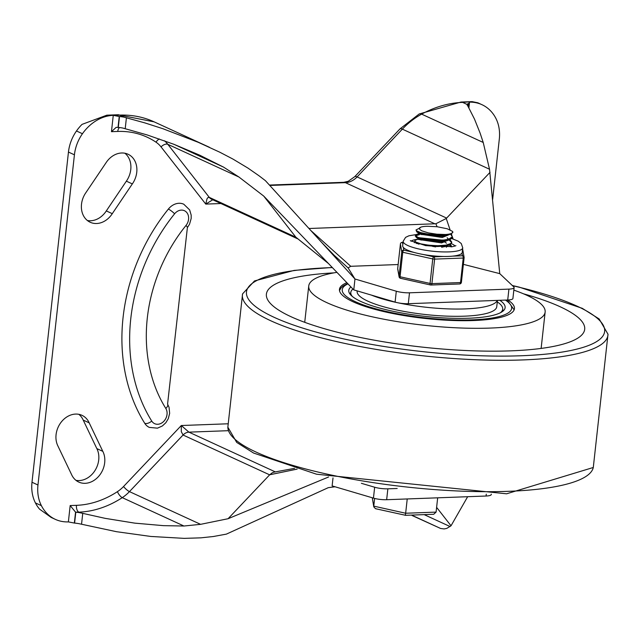 <?xml version="1.0" encoding="UTF-8"?>
<svg xmlns="http://www.w3.org/2000/svg" width="640" height="640" viewBox="0 0 640 640"><rect width="100%" height="100%" fill="white"/><g stroke="black" fill="none" stroke-linecap="round" stroke-linejoin="round"><path stroke-width="0.96" d="M75.952 480.328A20.6 16.704 114.7 0 0 94.736 470.92A20.6 16.704 114.7 0 0 96.84 448.6L83.216 420.096L89.184 422.84A20.6 16.704 114.7 0 0 81.984 415.328A20.6 16.704 114.7 0 0 61.224 422.096A20.6 16.704 114.7 0 0 57.944 446.048L71.568 474.56A20.6 16.704 114.7 0 0 78.768 482.064A20.6 16.704 114.7 0 0 99.528 475.304A20.6 16.704 114.7 0 0 102.808 451.344L89.184 422.84M83.216 420.096A20.6 16.704 114.7 0 0 78.824 414.328M96.84 448.6L102.808 451.344M32 482.248A37.456 30.376 -65.3 0 0 35.416 502.912A42.032 34.088 -65.3 0 0 39.568 509.152L51.168 517.44L55.312 519.352A42.032 34.088 -65.3 0 1 41.392 505.656A37.456 30.376 -65.3 0 1 37.968 485L74.424 154.816A37.456 30.376 114.7 0 1 82.448 133.728A42.032 34.088 114.7 0 1 113.264 115.344L106.8 115.192L82.048 124.376A42.032 34.088 114.7 0 0 76.48 130.984A37.456 30.376 114.7 0 0 68.456 152.064L32 482.248L37.968 485M412.064 515.496L440.6 528.464L444.104 528.936L446.824 528.384L451.024 525.784L467.656 496.712M335.056 486.776L328.256 487.672L226.384 534.12L213.352 536.512L200.888 537.84L184.192 538.368L150.752 536.448L116.448 531.688L79.096 523.704A11.24 2.496 6.3 0 0 74.6 523.08A43.304 9.616 6.3 0 0 74.352 523.064L75.56 512.16L78.856 512.152A100.096 81.184 114.7 0 0 122.264 497.648L183.944 526.016L163.424 525.648L134.768 523.136L105.176 518.352L80.304 512.808A11.24 2.496 6.3 0 0 76.312 512.24M75.56 512.16L70.176 505.56L68.376 521.896A42.032 34.088 -65.3 0 1 55.312 519.352M275.328 471.896L188.912 432.144L181.312 425.52L123.552 486.512A31.84 25.824 -65.3 0 1 117.448 491.64A5.616 2.016 -123.2 0 0 122.264 497.648A37.456 30.376 114.7 0 0 129.456 491.616L183.056 435.016L181.304 431.664L181.312 425.52L227.888 423.792M183.944 526.016L200.592 524.336L129.456 491.616A5.616 1.272 43.4 0 1 123.552 486.512M228.32 430.688L188.912 432.144A9.36 7.592 114.7 0 0 183.056 435.016L269.64 474.84L272.32 472.736L274.24 472.096L294.568 468.36M124.888 153.232A20.6 16.704 -65.3 0 1 126.36 181.16L106.304 210.92A20.6 16.704 -65.3 0 1 87.392 220.52M106.304 210.92L112.28 213.664A20.6 16.704 -65.3 0 1 90.216 222.264A20.6 16.704 -65.3 0 1 85.928 192.592L105.984 162.832A20.6 16.704 -65.3 0 1 128.048 154.24A20.6 16.704 -65.3 0 1 132.336 183.912L112.28 213.664M126.36 181.16L132.336 183.912M492.648 199.456L499.312 139.048A37.456 30.376 114.7 0 0 495.896 118.392A42.032 34.088 114.7 0 0 481.976 104.696L477.832 102.792L472.136 101.632L462.616 102.384A11.24 6.08 -92.1 0 0 460.992 102.04L472.136 101.632M468.152 106.752L468.504 103.544A43.304 9.616 6.3 0 0 468.384 103.584A11.24 2.496 6.3 0 0 467.04 104.416L474.472 119.048L480.112 133.112L483.216 142.456L489.52 169.232L499.744 273.632L513.736 286.856A11.24 2.496 -173.7 0 1 514.112 287.608A11.24 2.496 -173.7 0 1 508.92 289.12L507.712 300.008A11.24 2.496 6.3 0 0 512.912 298.496L514.112 287.608M263.704 196.056L353.768 289.888L354.968 279L265.408 180.656L258.968 175.744L247.984 168.112L232.88 159.04L219.84 152.232L198.184 142.288L162.968 128.736L144.808 122.88L123.984 117.144A11.24 2.496 6.3 0 0 119.488 116.528A43.304 9.616 6.3 0 0 119.24 116.504L118.032 127.408L118.792 127.472A11.24 2.496 6.3 0 1 122.784 128.04L147.128 134.928L173.92 144.304L199.584 155.12L223.568 167.128L238.936 177.024L167.8 144.304L209.288 197.376L295.872 237.2L263.704 196.056L238.936 177.024M490.048 172.32L446.248 218.488L450.072 229.824M437.08 226.728L435.88 223.752L446.248 218.488M435.88 223.752L308.984 228.504M123.984 117.144L119.552 115.112A11.24 6.08 -92.1 0 0 117.936 114.768L154.16 121.864A111.336 90.296 114.7 0 0 119.552 115.112L113.264 115.344L111.456 131.68L116.136 127.368L118.032 127.408M220.936 203.536L205.76 204.096L212.768 199.776M164.512 140.8A37.456 30.376 -65.3 0 1 167.8 144.304A5.616 3.032 -38 0 0 161.048 146.904L205.76 204.096L207.016 198.776L207.936 197.584L209.288 197.376A9.36 7.592 114.7 0 0 211.648 199.264L297.472 238.736M295.872 237.2L328.52 263.584M353.768 289.888L395.096 302.104A11.24 2.496 6.3 0 0 408.296 303.696L507.712 300.008M408.296 303.696L409.496 292.808A11.24 2.496 -173.7 0 1 396.296 291.216L354.968 279L348.096 267.896L334.16 255.288L321.656 242.424M386.656 499.712L387.856 488.824A11.24 2.496 -173.7 0 1 374.656 487.232L373.448 498.12A11.24 2.496 6.3 0 0 386.656 499.712L486.072 496.024A11.24 2.496 6.3 0 0 491.272 494.512L491.312 494.136M168.376 209.072A15.448 12.528 -65.3 0 1 183.776 204.216L189.656 209.912L191.176 215.096L191.176 218.48L189.52 224.24L187.384 227.632A5.616 0.976 -141.1 0 0 185.992 225.472A147.944 119.992 114.7 0 0 165.8 408.424A9.832 7.976 -65.3 0 1 163.224 421.88A9.832 7.976 -65.3 0 1 151.728 421.056A167.608 135.944 -65.3 0 1 174.616 213.784A5.616 0.976 -141.1 0 0 168.376 209.072A173.224 140.496 -65.3 0 0 144.728 423.288A5.616 2.904 -32 0 0 151.728 421.056M187.384 227.632L167.576 404.072L169.056 407.328L169.656 413.36L168.264 418.736L165.856 422.712L162.4 425.944L157.472 428.16L149.32 427.4A15.448 12.528 -65.3 0 1 144.728 423.288M333.008 477.936L332.128 485.912L373.448 498.12M310.736 230.432L350.752 266.296L348.096 267.896M350.752 266.296L398.144 264.536M451.376 233.76L451.92 235.4M452.376 236.776L453.096 238.976M409.496 292.808L508.92 289.12M463.376 264.344L499.744 273.632M269.64 474.84L228.08 518.72L328.592 476.984M228.08 518.72L200.592 524.336M361.376 483.304L374.656 487.232M451.024 525.784L436.616 507.36M387.856 488.824L397.176 488.48M295.912 237.256L328.504 263.568M113.264 115.344L119.24 116.504M468.504 103.544L469.432 102.936L468.912 102.144A42.032 34.088 114.7 0 1 481.976 104.696M483.216 142.456L421.632 114.136A74.912 60.752 114.7 0 0 402.352 129.144A11.24 2.536 -136.6 0 0 400.016 128.872L419.176 113.984A11.24 4.44 61.3 0 1 421.632 114.136A111.336 90.296 114.7 0 1 462.616 102.384L467.04 104.416L467.12 105.048M269.688 474.776L297.144 469.104M68.376 521.896L74.352 523.064M346.856 282.688A88.016 19.536 6.3 0 0 339.456 289.352A88.016 19.536 6.3 0 0 383.792 311.576A88.016 19.536 6.3 0 0 473.72 320.528A88.016 19.536 6.3 0 0 514.432 308.672A88.016 19.536 6.3 0 0 507.848 300M336.936 272.352A118.92 26.392 6.3 0 0 308.744 285.96A118.92 26.392 6.3 0 0 368.64 315.992A118.92 26.392 6.3 0 0 490.144 328.08A118.92 26.392 6.3 0 0 545.144 312.056A118.92 26.392 6.3 0 0 513.84 290.12M333.872 272.872A160.12 35.544 6.3 0 0 266.392 294.144A160.12 35.544 6.3 0 0 347.04 334.576A160.12 35.544 6.3 0 0 510.632 350.856A160.12 35.544 6.3 0 0 584.696 329.288A160.12 35.544 6.3 0 0 523.48 293.808M350.92 286.92A78.656 17.456 6.3 0 0 348.768 290.376A78.656 17.456 6.3 0 0 360.848 301.464A78.656 17.456 6.3 0 0 447.784 318.12A78.656 17.456 6.3 0 0 505.128 307.64A78.656 17.456 6.3 0 0 499.84 300.304M503.456 310.672A78.656 17.456 6.3 0 0 502.648 309.632M350.752 292.864A78.656 17.456 6.3 0 0 349.736 293.704M500.36 312.76A76.408 16.96 6.3 0 0 502.688 309.208A76.408 16.96 6.3 0 0 497.28 301.888M352.944 289.032A76.408 16.96 6.3 0 0 350.8 292.44A76.408 16.96 6.3 0 0 352.304 296.416M357.184 290.904L357.144 291.304A70.224 15.584 6.3 0 0 425.232 314.504A70.224 15.584 6.3 0 0 496.752 306.72L497.448 300.392M497.312 300.392A70.224 15.584 -173.7 0 1 446.592 308.824A70.224 15.584 -173.7 0 1 371.432 295.112M425.456 244.768L432.528 245.552M435.72 246.912L432.44 246.336M449.904 239.6L451.776 242.16L450.776 243.552L445.792 245.168L437.792 245.728L428.696 245.208L420.72 243.832L415.784 242.04L414.808 240.84L415.072 240.376L418.952 238.736M438.288 241.072L441.512 241.88M425.216 245.536L437.512 246.52L445.56 245.984L449.304 245.04L451.072 246.896M439 242.048L433.056 240.896M425.96 240.112L420.824 240.008M414.808 240.84L415.544 242.736L419.024 244.184M419.4 228.456L419.84 229.52L421.656 230.776L428.312 232.88L436.896 234.2L445.392 234.504L436.952 234.808L427.92 234.064L420.48 232.552L416.432 230.744L416.016 229.944L416.736 231.84L420.272 233.304L427.656 234.832L436.672 235.592L445.144 235.312L450.512 234.152L452.384 236.72L448.768 239.208L443.752 240.056L432.808 240.08L424.144 238.992L417.832 237.304L415.408 235.528L417.44 234.2L418.784 233.968L442.248 237.48L449.4 234.584M441.648 247.248L446.2 246.248L450.624 244.384L451.776 242.16M451.68 242.552L449.064 239.928M426.56 234.664L421.432 234.56M419.288 234.696L415.504 235.8M415.328 236.144L417.656 238.056L423.888 239.752L432.52 240.856L441.472 241L449.888 239.608L452.096 238.096L452.384 236.72M416.016 229.944L420.152 227.848M416.736 231.84L419.504 233.688L442.368 236.408L451.024 233.936L452.896 232.08L452.488 231.376L447.2 228.76L437.152 226.736L427.72 226.288A15.248 3.384 6.3 0 0 419.408 228.368A15.248 3.384 6.3 0 0 419.544 228.928M447.408 235.352L448.648 234.72M418.264 238.704L418.192 239.4L441.648 242.928L448.8 239.968M448.64 239.248L447.136 237.744M444.024 236.192L442.208 235.544M419.864 233.184L416.456 234.488M418.792 233.928L418.864 233.264M418.304 238.328L418.912 239.136L441.768 241.856L448.048 240.168M445.792 235.848L444.712 235.36M446.272 247.24L448.192 245.472M446.536 243.192L445.072 242.368M443.416 241.64L441.616 240.992M439.2 240.28L421.016 238.304M446.2 246.248L447.448 245.608M445.192 241.296L444.112 240.8M442.432 240.16L418.96 237.712M442.816 247.088L441.008 246.432M444.592 246.736L443.512 246.248M445.392 234.504A18.448 4.096 6.3 0 0 452.896 232.08M372.328 497.792L373.792 506.88L372.312 497.904M374.616 498.44L373.768 506.136L405.656 513.24L407.232 498.952M437.672 497.824L436.088 512.112L405.656 513.24L405.272 515.328L433.696 514.272L436.088 512.112M407.6 515.24L412.688 515.048M414.976 514.968L416.984 514.888M418.568 514.832L423.656 514.64M405.224 515.224L375.528 508.704L373.792 506.88M376.192 508.76L375.528 508.704M451.84 243.864A22.472 4.992 -173.7 0 1 455.024 246.096A22.472 4.992 -173.7 0 0 451.84 243.864A22.472 4.992 -173.7 0 0 451.408 243.664A22.472 4.992 -173.7 0 1 451.84 243.864M411.088 241.24A22.472 4.992 -173.7 0 1 417.432 239.328A22.472 4.992 -173.7 0 0 411.088 241.24M414.728 241.792A18.728 4.16 6.3 0 0 414.344 242.504A18.728 4.16 6.3 0 0 414.344 242.736M451.52 246.84A18.728 4.16 6.3 0 0 451.568 246.616A18.728 4.16 6.3 0 0 450.064 244.704M416.296 234.552L408.912 235.792L405.584 237.368L403.176 241.272L402.672 245.808A29.96 6.648 6.3 0 0 403.368 247.488A29.96 6.648 6.3 0 0 414.184 252.464A29.96 6.648 6.3 0 0 423.472 254.536A29.96 6.648 6.3 0 0 443.696 256.472A29.96 6.648 6.3 0 0 452.568 256.144A29.96 6.648 6.3 0 0 461.968 253.104L462.44 255.776A1.872 1.016 87.9 0 1 463.232 258.048L460.528 282.552A1.872 1.016 87.9 0 1 459.608 283.968A1.872 1.872 0 0 0 461.4 282.296A1.872 0.416 6.3 0 0 461.392 282.272L464.096 257.824M402.824 244.432L402.472 242.424A1.872 1.016 -92.1 0 0 402.2 242.36A1.872 1.016 -92.1 0 0 401.928 242.448M414.184 252.464L403.84 250.16A1.872 1.824 170 0 0 401.776 251.8L399.072 276.296A1.872 1.824 170 0 0 400.352 278.216M443.696 256.472L433.824 256.84A1.872 0.808 102.6 0 0 432.752 258.936L430.048 283.432A1.872 0.808 102.6 0 0 430.512 284.984A1.872 0.808 102.6 0 0 430.712 284.968A1.872 1.016 -92.1 0 0 430.984 285.024A1.872 1.016 -92.1 0 0 431.912 283.616L434.616 259.112A1.872 1.016 -92.1 0 0 433.824 256.84L423.472 254.536M400.728 278.296A1.872 0.808 -77.4 0 1 400.52 278.304A1.872 0.808 -77.4 0 1 400.064 276.76L402.768 252.256A1.872 0.808 -77.4 0 1 403.84 250.16L403.368 247.488M462.72 249.528A1.872 1.872 0 0 0 462.6 249.12A1.872 1.824 -10 0 1 462.72 249.528L464.088 257.264A1.872 1.824 170 0 0 462.44 255.776L452.568 256.144M403.056 242.336L402.2 242.36A1.872 1.872 0 0 0 400.408 244.032A1.872 0.416 -173.7 0 1 400.408 244.032L401.776 251.8A1.872 0.416 -173.7 0 0 402.768 252.256L432.752 258.936A1.872 0.416 -173.7 0 0 434.616 259.112L463.232 258.048A1.872 0.416 -173.7 0 0 464.104 257.8A1.872 1.872 0 0 0 464.088 257.264A1.872 1.824 170 0 1 464.104 257.768A1.872 0.416 -173.7 0 1 464.104 257.8L461.4 282.296A1.872 0.416 6.3 0 1 460.528 282.552L431.912 283.616A1.872 0.416 6.3 0 1 430.048 283.432L400.064 276.76A1.872 0.416 6.3 0 1 399.072 276.296L397.704 268.56A1.872 0.416 6.3 0 1 397.704 268.528A1.872 0.416 6.3 0 0 397.704 268.528A1.872 1.872 0 0 0 397.72 269.064L397.72 269.064A1.872 1.824 -10 0 1 397.704 268.56L400.408 244.056A1.872 1.824 -10 0 1 402.472 242.424L403.048 242.4M461.968 253.104A29.96 6.648 6.3 0 0 462.24 252.384L462.736 247.848L461.264 243.536L458.224 241.192L451.736 238.536M412.288 515.44L440.6 528.464M450.072 526.536L424.168 514.624M80.304 512.808L78.856 512.152A5.616 3.04 87.9 0 1 76.472 505.328L70.176 505.56M489.52 169.232L402.352 129.144L357.104 176.92A11.24 2.536 -136.6 0 0 354.776 176.648L400.016 128.872M434.96 223.848L345.392 182.648A18.728 15.192 -65.3 0 0 357.104 176.92L446.68 218.112M308.592 228.072L309.52 228.496M174.048 144.352L223.568 167.128M119.544 127.552A5.616 3.04 -92.1 0 0 117.752 131.448L111.456 131.68M396.296 291.216L395.096 302.104M486.28 494.16L486.072 496.024M174.616 213.784A9.832 7.976 -65.3 0 1 186.384 212.096A9.832 7.976 -65.3 0 1 185.992 225.472M167.576 404.072A5.616 2.904 148 0 1 165.8 408.424M126.424 117.688L125.224 128.584M81.544 524.232L82.744 513.336M161.048 146.904A31.84 25.824 114.7 0 0 156.024 142.192A5.616 3.256 124.1 0 1 159.352 138.976M156.024 142.192A94.48 76.632 114.7 0 0 117.752 131.448M269.424 185.064L343.776 182.312A11.24 6.08 87.9 0 1 345.392 182.648L269.776 185.456M76.48 130.984L82.448 133.728M468.384 103.584L468.048 106.584M119.488 116.528L118.28 127.424M68.456 152.064L74.424 154.816M117.448 491.64A94.48 76.632 -65.3 0 1 76.472 505.328M35.416 502.912L41.392 505.656M74.6 523.08L75.808 512.192M332.368 267.592A180.144 39.984 6.3 0 0 273.36 316.96A180.144 39.984 6.3 0 0 521.28 355.752A180.144 39.984 6.3 0 0 512.488 285.672M332.248 267.464L294.144 270.4L254.488 280.936L242.568 293.88A183.872 40.816 6.3 0 0 333.216 340.816A183.872 40.816 6.3 0 0 522.904 359.928A183.872 40.816 6.3 0 0 608 334.224L599.16 318.96L582.248 308.312L519.32 287.16L512.32 285.512M227.856 427.136A183.872 40.816 6.3 0 0 322.336 473.056A183.872 40.816 6.3 0 0 508.392 491.328A183.872 40.816 6.3 0 0 593.288 467.488L608 334.224M505.448 300.096A85.208 18.912 -173.7 0 1 427.592 318.104A85.208 18.912 -173.7 0 1 347.968 283.84M403.176 241.272A29.96 6.648 6.3 0 0 423.976 250A29.96 6.648 6.3 0 0 462.736 247.848M117.936 114.768L106.8 115.184M354.776 176.648L348.224 181.288L343.776 182.312M209.464 147.296L154.16 121.864M419.176 113.984L460.992 102.04M469.448 102.872L468.88 108.008M541.128 348.424L545.144 312.056M304.728 322.32L308.744 285.96M593.288 467.488L506.592 493.8L316.536 474.208L253.608 453.056L236.696 442.408L227.856 427.144L242.568 293.88M347.64 283.504L343.16 285.952L341.032 287.904L339.496 290.568M514.128 309.848L508.336 301.624L506.072 300.072M502.44 311.512L502.688 309.208M350.544 294.744L350.8 292.44M415.32 236.184L415.408 235.392M446.792 240.808L449.888 239.608M418.912 239.136L416.144 237.288M416.752 243.544L415.544 242.736M397.72 269.064L399.088 276.8A1.872 1.872 0 0 0 400.52 278.304L430.512 284.984A1.872 1.872 0 0 0 430.984 285.024L459.608 283.968M397.704 268.528L400.408 244.032M410.296 240.656L425.744 245.632L452.472 246.696L455.92 245.696"/></g></svg>
